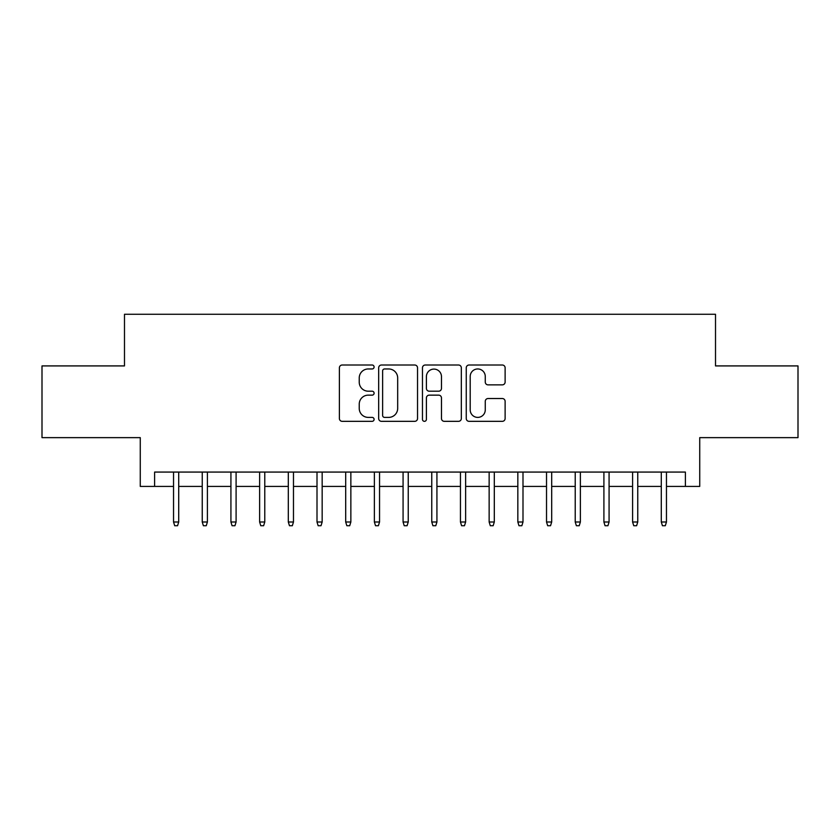 <?xml version="1.0" encoding="UTF-8"?>
<svg xmlns="http://www.w3.org/2000/svg" width="840" height="840" viewBox="0 0 840 840"><rect width="100%" height="100%" fill="white"/><g stroke="black" fill="none" stroke-linecap="round" stroke-linejoin="round"><path stroke-width="1.26" d="M374.094 366.986A1.974 1.974 0 0 0 372.12 365.012L342.206 365.012A2.814 2.814 0 0 0 339.392 367.826L339.392 418.519A2.814 2.814 0 0 0 342.206 421.334L372.12 421.334A1.974 1.974 0 0 0 374.094 419.36A1.974 1.974 0 0 0 372.12 417.396L368.256 417.396A9.009 9.009 0 0 1 359.237 408.377L359.237 404.156A9.009 9.009 0 0 1 368.256 395.147L372.12 395.147A1.974 1.974 0 0 0 374.094 393.173A1.974 1.974 0 0 0 372.12 391.199L368.256 391.199A9.009 9.009 0 0 1 359.237 382.19L359.237 377.969A9.009 9.009 0 0 1 368.256 368.959L372.12 368.959A1.974 1.974 0 0 0 374.094 366.986M502.299 384.867A2.814 2.814 0 0 0 505.124 382.053L505.124 367.826A2.814 2.814 0 0 0 502.299 365.012L469.077 365.012A2.814 2.814 0 0 0 466.253 367.826L466.253 418.519A2.814 2.814 0 0 0 469.077 421.334L502.299 421.334A2.814 2.814 0 0 0 505.124 418.519L505.124 401.342A2.814 2.814 0 0 0 502.299 398.528L488.082 398.528A2.814 2.814 0 0 0 485.268 401.342L485.268 409.857A7.529 7.529 0 0 1 477.729 417.396A7.529 7.529 0 0 1 470.201 409.857L470.201 376.488A7.529 7.529 0 0 1 477.729 368.959A7.529 7.529 0 0 1 485.268 376.488L485.268 382.053A2.814 2.814 0 0 0 488.082 384.867L502.299 384.867M154.613 486.423L154.613 472.07L685.388 472.07L685.388 486.423L699.731 486.423L699.731 437.64L798 437.64L798 365.915L715.512 365.915L715.512 314.276L124.488 314.276L124.488 365.915L42 365.915L42 437.64L140.27 437.64L140.27 486.423L173.544 486.423M417.532 367.826A2.814 2.814 0 0 0 414.719 365.012L381.486 365.012A2.814 2.814 0 0 0 378.672 367.826L378.672 418.519A2.814 2.814 0 0 0 381.486 421.334L414.719 421.334A2.814 2.814 0 0 0 417.532 418.519L417.532 367.826M425.281 365.012L458.514 365.012A2.814 2.814 0 0 1 461.328 367.826L461.328 418.519A2.814 2.814 0 0 1 458.514 421.334L444.286 421.334A2.814 2.814 0 0 1 441.473 418.519L441.473 397.961A2.814 2.814 0 0 0 438.659 395.147L429.219 395.147A2.814 2.814 0 0 0 426.405 397.961L426.405 419.36A1.974 1.974 0 0 1 424.431 421.334A1.974 1.974 0 0 1 422.468 419.36L422.468 367.826A2.814 2.814 0 0 1 425.281 365.012M178.71 486.423L202.241 486.423M207.407 486.423L230.927 486.423M236.093 486.423L259.623 486.423M264.779 486.423L288.309 486.423M293.475 486.423L317.006 486.423M322.161 486.423L345.692 486.423M350.858 486.423L374.378 486.423M379.544 486.423L403.074 486.423M408.24 486.423L431.76 486.423M436.926 486.423L460.457 486.423M465.623 486.423L489.143 486.423M494.308 486.423L517.839 486.423M522.995 486.423L546.525 486.423M551.691 486.423L575.222 486.423M580.377 486.423L603.908 486.423M609.074 486.423L632.594 486.423M637.76 486.423L661.29 486.423M666.456 486.423L685.388 486.423M384.584 368.959A1.974 1.974 0 0 0 382.62 370.923L382.62 415.422A1.974 1.974 0 0 0 384.584 417.396L388.668 417.396A9.009 9.009 0 0 0 397.677 408.377L397.677 377.969A9.009 9.009 0 0 0 388.668 368.959L384.584 368.959M441.473 376.625A7.529 7.529 0 0 0 433.944 369.096A7.529 7.529 0 0 0 426.405 376.625L426.405 388.385A2.814 2.814 0 0 0 429.219 391.199L438.659 391.199A2.814 2.814 0 0 0 441.473 388.385L441.473 376.625M173.544 521.997L174.699 525.725L177.566 525.725L178.71 521.997L173.544 521.997L173.544 472.07M178.71 521.997L178.71 472.07M202.241 521.997L203.385 525.725L206.252 525.725L207.407 521.997L202.241 521.997L202.241 472.07M207.407 521.997L207.407 472.07M230.927 521.997L232.071 525.725L234.948 525.725L236.093 521.997L230.927 521.997L230.927 472.07M236.093 521.997L236.093 472.07M259.623 521.997L260.767 525.725L263.634 525.725L264.779 521.997L259.623 521.997L259.623 472.07M264.779 521.997L264.779 472.07M288.309 521.997L289.454 525.725L292.331 525.725L293.475 521.997L288.309 521.997L288.309 472.07M293.475 521.997L293.475 472.07M317.006 521.997L318.15 525.725L321.017 525.725L322.161 521.997L317.006 521.997L317.006 472.07M322.161 521.997L322.161 472.07M345.692 521.997L346.836 525.725L349.713 525.725L350.858 521.997L345.692 521.997L345.692 472.07M350.858 521.997L350.858 472.07M374.378 521.997L375.532 525.725L378.399 525.725L379.544 521.997L374.378 521.997L374.378 472.07M379.544 521.997L379.544 472.07M403.074 521.997L404.219 525.725L407.085 525.725L408.24 521.997L403.074 521.997L403.074 472.07M408.24 521.997L408.24 472.07M431.76 521.997L432.915 525.725L435.781 525.725L436.926 521.997L431.76 521.997L431.76 472.07M436.926 521.997L436.926 472.07M460.457 521.997L461.601 525.725L464.468 525.725L465.623 521.997L460.457 521.997L460.457 472.07M465.623 521.997L465.623 472.07M489.143 521.997L490.287 525.725L493.164 525.725L494.308 521.997L489.143 521.997L489.143 472.07M494.308 521.997L494.308 472.07M517.839 521.997L518.984 525.725L521.85 525.725L522.995 521.997L517.839 521.997L517.839 472.07M522.995 521.997L522.995 472.07M546.525 521.997L547.67 525.725L550.547 525.725L551.691 521.997L546.525 521.997L546.525 472.07M551.691 521.997L551.691 472.07M575.222 521.997L576.366 525.725L579.232 525.725L580.377 521.997L575.222 521.997L575.222 472.07M580.377 521.997L580.377 472.07M603.908 521.997L605.052 525.725L607.929 525.725L609.074 521.997L603.908 521.997L603.908 472.07M609.074 521.997L609.074 472.07M632.594 521.997L633.749 525.725L636.615 525.725L637.76 521.997L632.594 521.997L632.594 472.07M637.76 521.997L637.76 472.07M661.29 521.997L662.434 525.725L665.301 525.725L666.456 521.997L661.29 521.997L661.29 472.07M666.456 521.997L666.456 472.07"/></g></svg>
